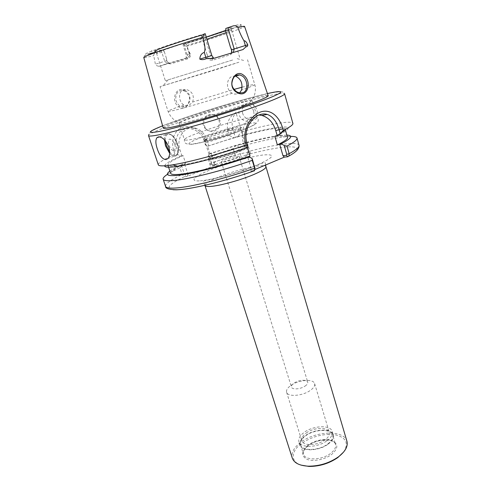 <?xml version="1.0" encoding="UTF-8"?>
<svg xmlns="http://www.w3.org/2000/svg" width="491" height="491" viewBox="0 0 491 491"><rect width="100%" height="100%" fill="white"/><g stroke="black" fill="none" stroke-linecap="round" stroke-linejoin="round"><path stroke-width="0.37" stroke-dasharray="2.46 1.84" d="M179.565 105.811C176.895 103.356 175.625 100.698 175.766 97.85C176.208 93.793 177.644 91.424 180.062 90.749L182.855 90.547L185.537 91.547C188.434 93.799 189.772 96.322 189.563 99.102C188.894 103.325 187.249 105.835 184.622 106.627L181.731 106.793L179.565 105.811M185.543 90.774C175.974 84.581 170.156 101.177 178.755 106.719C186.961 112.924 195.301 96.126 185.543 90.774M305.046 386.116C307.12 384.686 308.01 383.342 307.716 382.096C307.114 379.291 298.749 379.893 294.207 383.011C292.077 384.453 291.163 385.809 291.464 387.092C292.022 389.879 300.492 389.295 305.046 386.116M235.502 158.544C237.945 157.543 239.154 156.844 239.117 156.433C239.111 155.506 230.414 157.568 225.068 159.747C222.57 160.76 221.337 161.478 221.355 161.901C221.306 162.834 230.132 160.753 235.502 158.544M306.261 432.994C313.804 427.323 328.025 426.796 329.295 432.301C329.897 434.731 328.485 437.248 325.073 439.862C317.517 445.724 302.99 446.184 301.836 440.752C301.222 438.211 302.695 435.621 306.261 432.994M291.366 385.116C299.185 379.746 313.553 378.733 314.627 383.624C315.142 385.779 313.626 388.093 310.085 390.566C302.235 396.114 287.56 397.078 286.603 392.241C286.081 389.989 287.671 387.614 291.366 385.116M219.943 120.51L218.256 117.441C212.891 110.53 201.193 117.226 204.225 125.493L205.533 128.053C210.621 135.571 223.012 129.065 219.943 120.51M203.342 125.193C200.31 116.999 211.811 110.358 217.225 117.214L218.906 120.258C221.907 128.716 209.571 135.129 204.63 127.728L203.342 125.193M253.583 111.113C252.018 105.025 244.328 102.453 240.793 106.78C238.939 109.033 238.43 111.733 239.264 114.882C240.872 121.007 248.679 123.529 252.184 119C253.915 116.784 254.381 114.157 253.583 111.113M242.664 113.329C241.86 110.199 242.431 107.498 244.371 105.215C249.631 101.459 253.804 102.914 256.891 109.579C257.695 112.592 257.278 115.176 255.645 117.331C252.362 121.719 244.285 119.417 242.664 113.329M173.679 150.375C175.238 149.872 175.655 148.018 174.931 144.82L172.611 140.42L169.978 139.094C166.185 139.499 170.046 151.203 173.679 150.375M154.984 51.445L162.951 49.8L155.911 52.31C154.536 53.034 153.8 54.139 153.708 55.624L155.401 64.223L156.623 65.671L158.912 66.322L185.874 58.478L189.268 56.14L190.017 54.17L187.218 54.802C187.617 56.551 187.145 57.717 185.813 58.294C184.002 58.914 184.027 58.975 185.874 58.478M246.979 147.269L244.966 148.067L243.475 143.12C239.89 131.95 244.899 118.797 253.724 115.851L258.855 115.017M235.416 76.117L232.581 76.271C226.271 77.891 225.461 89.994 232.237 93.229L234.545 94.106L237.742 93.934L239.553 92.922M192.638 102.036C194.51 95.733 192.46 91.565 186.494 89.546L183.683 89.749C177.908 91.234 178.46 101.858 183.8 104.994L185.819 105.811L188.79 105.633L192.638 102.036L234.054 89.405M238.871 62.24L215.972 69.704L160.041 86.649L238.871 62.24M232.624 60.012L165.363 80.708L232.624 60.012M249.698 117.754L256.357 116.993L257.235 117.361C260.512 119.442 207.889 137.063 190.195 139.677C186.537 140.279 184.61 140.303 184.413 139.763L184.929 138.965C189.385 134.841 232.108 120.909 249.698 117.754M244.862 101.391C249.569 100.354 252.049 100.054 252.294 100.495L250.201 101.968C242.081 106.246 199.058 119.761 184.696 122.517L179.019 123.038C177.46 121.265 225.67 105.491 244.862 101.391M233.722 131.539L240.842 128.384C246.445 125.033 225.062 130.115 211.425 135.289C204.035 138.094 201.617 139.554 204.164 139.671C207.834 139.69 223.884 135.289 233.722 131.539M233.397 132.816L240.099 129.833L240.835 129.047C240.897 127.642 223.356 132.14 212.394 136.295C207.202 138.247 204.587 139.554 204.544 140.217L205.588 140.444C209.068 140.475 224.148 136.351 233.397 132.816M217.943 154.1C228.769 149.773 246.267 145.532 246.31 147.282C246.378 148.043 243.953 149.411 239.037 151.394C228.082 155.831 210.068 160.164 210.265 158.372C210.252 157.556 212.812 156.132 217.943 154.1M246.261 152.726C248.784 152.419 250.146 152.523 250.349 153.039C252.221 155.058 223.921 164.939 213.702 165.78C211.511 166.001 210.326 165.878 210.16 165.406C208.718 163.245 235.576 153.861 246.261 152.726M244.371 146.428C246.887 146.091 248.243 146.165 248.434 146.643C250.263 148.497 221.864 158.329 211.67 159.317C209.479 159.569 208.307 159.477 208.147 159.041C206.76 157.04 233.698 147.705 244.371 146.428M188.992 51.715C191.306 54.728 190.907 57.091 187.801 58.81L170.487 63.898C168.026 63.793 166.664 61.903 166.4 58.22L166.75 60.62L168.701 63.038L169.346 63.051L187.169 57.828C188.888 57.109 189.594 55.857 189.305 54.071L187.028 45.393L185.647 43.453L206.232 37.071M187.028 45.393L206.889 39.231M231.543 52.96L211.271 59.012C209.706 58.822 208.693 58.073 208.233 56.76L207.049 54.452C206.815 58.607 208.632 60.522 212.499 60.19L230.518 54.747L231.77 53.31L231.955 51.653M230.874 48.026L230.531 47.51M207.049 54.452L201.967 37.758C184.641 42.975 171.23 47.339 161.735 50.849L156.506 53.261C156.733 53.544 159.342 53.053 164.344 51.782L162.951 49.8M226.148 32.664L231.691 30.135L225.7 31.148M163.196 127.985C162.128 125.095 229.279 103.165 256.965 97.144C263.888 95.592 267.62 95.107 268.16 95.696M185.647 43.453L182.959 44.534L186.457 46.369L190.017 54.17M247.354 147.122C221.662 156.132 190.06 164.399 176.607 165.798C171.163 166.4 168.253 166.161 167.891 165.08C167.726 163.233 172.801 160.066 183.106 155.592L185.635 163.374L183.069 163.976L176.521 167.1L173.145 171.064L179.915 167.793L182.118 174.514L184.45 176.674L187.139 176.435L216.101 164.823L213.327 165.123L237.705 157.335C236.717 157.451 235.876 156.746 235.195 155.217L211.523 162.828L209.461 156.261L233.188 148.656L236.171 145.275L239.651 144.286C255.768 139.788 268.927 136.872 279.121 135.534L286.848 135.074M205.956 142.777L204.95 139.573C201.979 130.029 190.747 124.45 182.345 127.445C173.888 130.385 170.629 141.334 173.912 151.16L174.986 154.444L178.699 154.96L177.141 150.185C175.189 144.471 175.582 139.014 178.319 133.804C181.283 129.655 185.537 127.985 191.073 128.802C197.008 129.955 202.378 134.743 203.888 140.187L205.361 144.87L205.956 142.777L229.144 135.406L227.683 130.612C226.419 122.707 229.168 116.668 235.938 112.494L241.732 131.791L237.343 136.664C251.944 132.545 264.219 129.655 274.168 127.998C291.163 125.401 292.691 127.764 278.771 135.093M241.732 131.791C255.719 127.93 267.564 125.162 277.268 123.48C286.91 121.854 292.12 121.817 292.888 123.37M158.298 164.773C158.139 162.773 163.699 159.33 174.986 154.444M346.934 441.274C344.191 429.858 316.087 430.736 301.161 442.047C293.949 447.393 290.991 452.739 292.286 458.091M343.657 452.002C348.954 443.342 346.29 437.641 335.648 434.897C324.035 433.363 312.828 436.094 302.026 443.097C291.022 450.707 289.929 461.565 301.026 465.118M327.798 443.932C331.775 440.857 333.414 437.892 332.702 435.032C331.186 428.52 314.553 429.103 305.733 435.762C301.548 438.856 299.823 441.912 300.553 444.926C301.916 451.339 318.966 450.848 327.798 443.932M327.153 440.623C331.284 437.456 332.978 434.406 332.254 431.472C330.701 424.776 313.473 425.421 304.316 432.283C299.97 435.48 298.172 438.629 298.921 441.722C300.308 448.314 317.984 447.767 327.153 440.623M328.203 444.079C332.315 440.9 334.009 437.831 333.272 434.873C331.701 428.134 314.486 428.735 305.359 435.621C301.02 438.825 299.234 441.992 299.989 445.116C301.394 451.757 319.058 451.247 328.203 444.079M254.841 169.536L250.876 171.206L254.209 170.911C226.363 180.829 192.945 189.029 178.521 189.747L177.116 189.814M239.651 144.286L245.727 145.103L247.703 151.694C247.887 153.376 247.317 154.481 245.985 155.015L241.247 156.924L237.705 157.335M236.171 145.275L209.608 153.677L211.118 153.48L210.056 153.886C244.033 141.936 286.499 132.435 287.493 137.339M210.056 153.886L207.656 146.25C241.762 134.393 284.258 124.554 285.13 129.016L285.111 129.495M279.796 133.712L274.862 136.228M164.688 165.805C165.191 163.785 170.475 160.588 180.535 156.212L178.699 154.96M244.966 148.067L246.574 147.852M183.106 155.592L180.535 156.212M207.656 146.25L233.857 137.664L229.144 135.406M237.343 136.664L233.857 137.664M170.616 173.298C170.395 171.267 175.397 167.959 185.635 163.374M169.874 171.058L176.521 167.1M245.727 145.103C261.292 140.905 274.095 138.18 284.142 136.915L290.684 136.418M187.139 176.435L188.09 174.747L185.402 174.999L184.303 173.826L181.811 166.191L183.069 163.976M181.811 166.191L179.915 167.793M167.456 174.33L173.145 171.064M205.361 144.87L207.214 146.072M209.461 156.261L208.258 155.886L210.614 163.368L211.646 164.503L214.481 164.197L216.101 164.823M209.608 153.677L208.258 155.886M233.188 148.656L235.195 155.217M211.646 164.503L213.315 165.123L211.523 162.828L210.614 163.368M225.737 30.405C230.874 28.478 232.973 27.441 232.028 27.3L225.817 28.447M166.4 58.22L164.344 51.782M204.281 34.161L205.213 33.707M202.022 35.014L204.066 34.241M181.989 156.021L179.958 149.767C175.741 138.112 184.88 125.248 195.105 128.041C200.721 129.563 204.618 133.46 206.797 139.72L208.718 145.845M211.118 153.48L214.481 164.197M188.09 174.747L184.524 163.804M237.65 145.066L241.247 156.924M227.683 130.612L232.992 129.698L235.336 137.437M232.992 129.698C231.218 122.989 232.2 117.251 235.938 112.494M254.946 168.309L251.257 168.978L247.648 156.979M251.257 168.978L250.876 171.206M254.59 168.671L254.215 170.862M211.713 164.497L213.327 165.123M165.541 186.347C165.203 183.787 170.733 179.841 182.118 174.514L184.303 173.826M173.139 189.753C165.209 188.464 168.978 184.1 184.45 176.674L185.402 174.999M159.428 66.236L169.346 63.051L170.487 63.898M185.813 58.294L187.169 57.828L187.801 58.81M212.499 60.19L212.493 58.871L214.082 58.355C216.39 57.613 216.371 57.582 214.039 58.263M230.518 54.747L231.071 53.28L243.045 49.536M200.31 180.817C211.977 180.007 239.669 172.372 256.897 165.129C274.187 157.335 276.353 153.947 263.409 154.96C250.797 156.426 227.1 163.073 210.768 169.671C194.295 176.275 188.378 181.731 200.31 180.817M204.95 185.481C204.857 183.708 209.184 180.995 217.924 177.331C230.604 172.046 249.723 166.731 259.389 165.854C263.385 165.479 265.57 165.768 265.944 166.719M164.424 139.788C164.411 137.431 164.902 135.688 165.897 134.565C169.818 132.275 173.569 135.424 177.153 144.01C178.669 149.135 178.546 152.867 176.772 155.205C174.876 156.985 172.513 156.377 169.677 153.388M169.69 151.897C175.066 159.293 180.792 153.671 177.374 143.851C174.029 132.773 164.276 130.643 165.449 140.935M166.75 60.62L155.401 64.223M243.475 143.12L246.863 142.636M249.09 123.456C259.88 121.817 257.701 124.02 242.554 130.06C227.591 135.737 204.047 142.494 194.154 143.986C184.021 145.563 189.207 141.905 203.605 136.602C217.875 131.312 238.46 125.346 249.09 123.456M162.595 125.819C186.795 116.171 240.621 99.581 266.644 93.744L267.435 93.566M148.521 135.626C146.766 131.674 232.728 103.472 269.289 95.592C278.894 93.456 284.001 92.848 284.59 93.769C285.013 91.203 279.299 91.179 267.454 93.683C247.403 98.108 213.143 108.21 186.126 117.367L164.884 125.033C157.992 127.85 153.493 129.925 151.388 131.263C149 133.049 148.049 134.509 148.521 135.626M204.87 33.713C184.524 39.722 161.717 47.179 151.909 50.99M232.237 93.229C212.732 99.704 185.457 107.75 174.471 110.297C170.316 111.273 168.18 111.61 168.063 111.304C168.327 110.616 173.575 108.511 183.8 104.994M242.112 87.208L245.917 86.226C251.558 84.82 254.504 84.292 254.755 84.63C254.774 85.158 250.373 86.968 241.554 90.062M186.457 46.369C206.017 40.458 222.128 35.242 234.79 30.712C241.173 28.392 244.438 26.98 244.592 26.471C242.253 25.397 239.663 25.624 236.815 27.158L221.472 32.516L183.536 44.503M150.283 53.764C143.986 55.33 144.053 55.735 143.777 57.49C144.17 57.815 147.478 57.195 153.708 55.624M308.581 444.895C304.426 448.019 302.726 451.125 303.475 454.2C304.88 460.742 321.893 460.362 330.664 453.371C334.617 450.272 336.225 447.264 335.494 444.343C333.941 437.702 317.339 438.175 308.581 444.895M308.213 445.478C301.314 451.223 300.891 455.826 306.949 459.294C313.086 461.896 324.864 459.625 331.597 454.488C338.354 448.467 338.514 443.882 332.082 440.74C324.305 438.751 316.345 440.335 308.213 445.478M245.985 155.015C284.786 144.225 312.466 143.397 287.787 156.758M299.025 145.281C297.969 141.101 274.899 144.372 247.703 151.694M183.327 44.503C220.674 33.505 258.156 19.879 233.072 25.943M151.541 51.132C144.078 54.09 143.654 54.875 150.271 53.488M155.77 52.193L156.715 51.954M183.886 44.11L187.218 54.802L189.305 54.071M158.912 66.322L167.155 63.572L164.73 61.332L161.238 50.45M211.824 55.544L210.651 55.962L204.103 34.382M214.082 58.355L213.125 58.417L210.651 55.962L208.233 56.76M206.797 139.72L203.888 140.187L204.95 139.573M179.958 149.767L173.912 151.16M168.701 63.038L167.155 63.572L168.02 63.505M233.342 52.414L232.691 52.758M239.117 156.433L307.716 382.096M314.627 383.624L329.295 432.301M204.888 185.291L203.299 181.94C203.071 181.351 203.624 180.934 204.95 180.676C209.835 179.7 223.908 176.699 237.257 172.366C250.097 168.843 263.305 161.668 265.318 162.859L265.582 165.019M217.225 117.214L218.256 117.441M244.371 105.215L240.793 106.78M159.452 136.854L165.897 134.565C170.156 132.288 174.017 135.381 177.478 143.851C179.043 149 178.81 152.787 176.772 155.205L167.836 158.581M174.931 144.82L174.704 143.697L172.611 140.42M186.961 58.024L186.095 57.999L186.279 55.17L182.959 44.534M182.855 90.547L186.494 89.546M237.147 58.619L244.26 60.639M252.294 100.495L257.235 117.361M184.929 138.965C183.505 141.598 184.229 145.011 192.576 144.041C209.356 141.285 222.398 136.872 236.926 132.024L250.263 126.77C254.289 124.763 256.775 123.131 257.707 121.878C258.788 119.779 258.334 118.147 256.357 116.993M240.099 129.833L240.842 128.384M246.31 147.282L240.835 129.047M248.434 146.643L250.349 153.039M231.691 30.135L239.792 57.809M247.532 59.736L254.755 84.63C256.689 89.706 253.896 97.451 253.399 97.629L250.201 101.968M300.553 444.926L303.475 454.2C303.248 452.788 302.198 450.756 308.569 445.423C317.456 438.531 334.439 438.383 335.494 444.343L332.702 435.032M333.272 434.873L332.254 431.472M299.989 445.116L298.921 441.722M285.13 129.016L285.246 129.428M279.121 135.534L284.142 136.915M167.891 165.08L168.026 165.485M181.578 123.075C175.213 121.823 170.708 117.901 168.063 111.304L160.041 86.649M156.506 53.261L165.363 80.708M231.439 30.049L232.028 27.3M208.147 159.041L210.16 165.406M210.265 158.372L204.544 140.217M205.588 140.444L204.164 139.671M179.019 123.038L184.413 139.763M168.002 79.892L163.257 85.563M156.666 53.046L155.948 52.365M181.731 106.793L185.819 105.811M239.51 92.916L234.545 94.106M195.105 128.041L191.073 128.802M211.271 59.012L213.548 57.975M231.777 52.562L231.77 53.304M255.645 117.331L252.184 119M204.63 127.728L205.533 128.053M286.603 392.241L301.836 440.752M221.355 161.901L291.464 387.092"/><path stroke-width="0.74" d="M237.012 92.486C225.97 86.735 234.526 67.856 243.45 75.117C252.534 81.426 247.636 98.943 237.012 92.486M236.975 75.055C234.324 75.786 232.63 78.462 231.899 83.089C231.666 86.306 233.311 89.239 236.828 91.885L239.51 92.916L242.812 92.719C248.471 91.166 248.047 79.892 242.48 76.123L239.835 74.902L236.975 75.055M158.397 136.879L156.856 137.781C155.426 140.052 155.567 143.759 157.286 148.902C159.612 155.721 162.503 159.287 165.946 159.606L167.836 158.581C169.904 156.126 170.224 152.296 168.794 147.085C165.86 140.242 162.392 136.842 158.397 136.879M280.146 133.239L279.213 129.974C278.047 126.138 276.617 122.996 274.905 120.547C272.622 117.392 270.056 115.354 267.202 114.421C264.919 113.685 262.372 113.789 259.561 114.741C255.191 116.33 251.502 119.933 248.489 125.549C245.776 131.508 245.23 137.204 246.863 142.636L247.863 145.993L246.2 144.998C219.765 154.039 188.685 162.349 172.501 164.853L167.904 165.504C161.889 166.179 158.685 165.933 158.298 164.773L148.521 135.626C148.761 136.345 151.848 136.148 157.789 135.043C172.458 132.312 206.294 122.922 236.024 113.194C265.821 103.454 285.375 95.457 284.59 93.769L292.888 123.37C293.256 124.696 290.071 127.04 283.332 130.391L278.771 135.093L274.862 136.228L277.366 144.931C284.51 141.359 287.879 138.83 287.493 137.339L285.246 129.428M239.553 92.922L241.554 90.062C242.898 83.304 240.848 78.652 235.416 76.117L239.835 74.902M231.543 52.96L231.691 49.769L230.531 47.51L225.7 31.148L225.817 28.447L233.072 25.943C235.079 25.409 236.68 25.937 237.883 27.508C239.663 32.578 241.689 36.991 243.959 40.753C245.187 40.6 246.457 41.968 247.771 44.853C247.691 46.203 247.096 46.848 245.997 46.786L243.045 49.536L214.039 58.263L206.257 58.668L205.803 57.3L211.824 55.544L205.213 33.707L204.87 33.713C204.041 33.965 203.458 35.119 203.127 37.187C203.71 42.128 206.079 47.897 204.299 52.365C201.463 53.402 199.966 55.661 199.812 59.135L205.803 57.3L204.299 52.365M206.232 37.071L225.737 30.405M206.889 39.231L226.148 32.664M231.955 51.653L230.874 48.026M237.883 27.508C242.333 26.471 244.567 26.121 244.592 26.471L268.16 95.696C269.025 96.85 254.043 102.901 231.329 110.315C208.657 117.73 182.566 125.058 170.825 127.39C165.805 128.378 163.257 128.581 163.196 127.985L143.777 57.49C143.599 57.171 145.809 56.14 150.399 54.391C160.219 50.647 182.4 43.392 203.127 37.187M246.979 147.269L247.354 147.122L250.023 156.015C224.448 165.105 192.914 173.206 179.411 174.342C173.949 174.833 171.015 174.483 170.616 173.298L168.026 165.485M254.215 170.862L254.841 169.499L254.608 168.18L252.257 160.361C223.006 170.665 187.826 179.51 172.906 180.571C166.854 181.038 163.601 180.584 163.141 179.203C162.822 178.049 164.258 176.422 167.456 174.33M252.257 160.361L252.19 158.618L249.256 156.795C222.509 166.167 190.434 174.311 176.613 175.453C167.308 176.171 165.062 174.71 169.874 171.058M292.286 458.091C294.097 462.982 299.436 465.683 308.299 466.186C319.236 466.211 329.216 463.142 338.244 456.974L338.858 456.52C345.474 451.241 348.168 446.159 346.934 441.274L265.944 166.719C266.177 168.303 262.237 170.85 254.117 174.379C240.934 180.068 219.281 185.991 210.234 186.439C206.999 186.629 205.238 186.31 204.95 185.481L292.286 458.091M301.026 465.118L308.968 466.438C319.506 466.462 329.13 463.504 337.833 457.557L343.657 452.002M277.366 144.931L281.269 143.802L284.221 145.526L287.002 146.091L289.168 153.695L288.855 156.089L287.787 156.758L284.357 157.126L254.841 169.536M246.2 144.998L245.721 143.415C241.879 130.753 250.109 115.778 260.291 112.095C270.529 108.351 279.465 116.582 282.896 128.857L283.332 130.391M285.111 129.495C284.817 130.477 283.043 131.889 279.796 133.712M164.688 165.805C164.583 167.492 169.039 167.664 178.043 166.314C193.239 164.025 222.251 156.261 246.574 147.852L247.863 145.993M286.848 135.074C293.452 135.442 291.593 138.352 281.269 143.802M249.256 156.795L247.648 156.979L250.023 156.015M290.684 136.418C294.508 136.357 296.607 136.891 296.994 138.026C297.442 139.659 294.109 142.347 287.002 146.091M206.257 58.668C203.961 59.761 201.813 59.914 199.812 59.135M201.973 37.537L202.022 35.014C179.51 41.674 155.825 49.763 154.634 51.113L154.984 51.445M258.855 115.017L261.826 115.434C268.546 117.466 273.18 122.498 275.733 130.52L277.114 135.338M279.612 144.023L282.969 155.708L286.394 155.328L286.75 154.37L284.221 145.526M252.19 158.618L254.946 168.309M284.357 157.126L282.969 155.708M296.994 138.026L299.025 145.281C299.51 147.042 296.226 149.847 289.168 153.695L286.75 154.37M287.787 156.758L286.394 155.328M254.909 167.701L254.608 168.18C225.467 178.558 190.348 187.231 175.379 188.028C169.315 188.397 166.038 187.832 165.541 186.347L163.141 179.203M169.677 153.388L165.516 145.888L164.424 139.788M165.449 140.935L166.424 145.624L169.69 151.897M267.435 93.566C288.014 88.896 285.449 92.517 255.271 103.251C225.301 113.955 177.134 128.047 159.231 131.459C146.386 133.736 147.509 131.858 162.595 125.819M177.116 189.814L173.139 189.753M234.054 89.405L242.112 87.208M151.909 50.99L151.541 51.132M150.271 53.488L155.77 52.193M231.691 49.769L245.347 45.528L243.959 40.753M245.997 46.786L245.347 45.528L247.771 44.853M233.342 52.414L234.17 48.959L227.91 27.668M275.733 130.52L282.896 128.857M246.863 142.636L245.721 143.415M265.582 165.019L265.944 166.719M159.452 136.854L156.856 137.781M165.541 186.347C165.283 188.495 169.094 189.636 176.969 189.765C192.337 189.262 226.161 180.848 254.596 170.727M337.833 457.557L338.244 456.974M308.968 466.438L308.299 466.186M178.043 166.314L172.501 164.853M299.025 145.281C299.657 149.602 293.655 153.395 288.855 156.089M155.899 52.31L150.283 53.764M155.948 52.365L154.634 51.113M261.826 115.434L267.202 114.421M254.847 169.493L254.97 168.045M211.824 55.544L213.548 57.975"/></g></svg>
